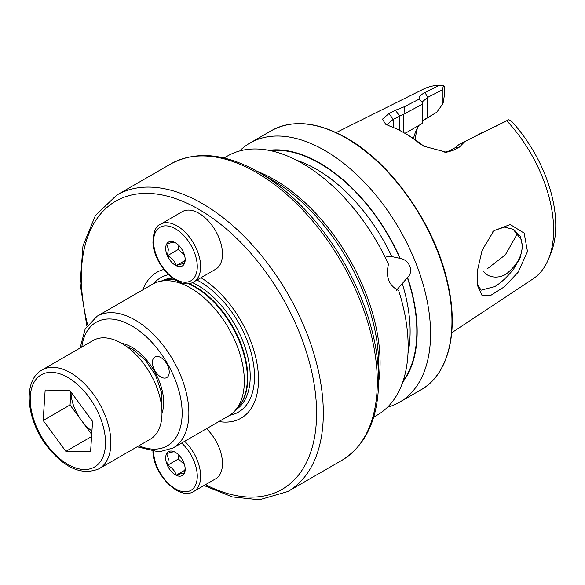 <?xml version="1.0" encoding="UTF-8"?>
<svg xmlns="http://www.w3.org/2000/svg" width="585" height="585" viewBox="0 0 585 585"><rect width="100%" height="100%" fill="white"/><g stroke="black" fill="none" stroke-linecap="round" stroke-linejoin="round"><path stroke-width="0.88" d="M482.084 250.336L493.872 230.731L510.237 224.523L524.145 233.101L527.495 251.55L518.061 272.332L504.197 286.899L490.998 295.228L481.85 295.125L477.55 285.582L477.733 269.378L482.084 250.336M477.338 283.82L481.06 290.211L494.895 286.54C501.06 282.738 507.297 276.939 513.601 269.144L520.248 257.758L522.683 246.241L520.197 236.208L513.572 229.393L504.387 227.126L494.895 230.263L492.643 231.945M271.915 179.829L258.68 172.187A169.73 97.995 60 0 1 258.68 172.187A169.73 97.995 60 0 1 378.692 380.067L378.692 364.777A151.01 87.187 -120 0 0 271.915 179.829L258.672 172.187C225.24 153.255 195.931 150.506 170.732 163.946A171.127 98.799 60 0 1 256.296 172.421A171.127 98.799 60 0 1 368.089 323.22A171.127 98.799 60 0 1 341.859 460.344C366.093 445.243 378.371 418.48 378.692 380.067M142.85 289.816A84.211 48.621 60 0 1 163.815 269.458M190.549 288.003A76.057 43.912 60 0 1 238.051 348.411A76.057 43.912 60 0 1 235.097 410.619A76.057 43.912 60 0 1 228.574 415.972L173.116 447.986A76.057 43.912 60 0 0 184.772 387.043A76.057 43.912 60 0 0 135.091 320.024A76.057 43.912 60 0 0 97.059 316.258L152.524 284.237A76.057 43.912 60 0 1 160.414 281.268A76.057 43.912 60 0 1 190.549 288.003M385.142 257.261L388.55 256.427L391.782 256.581L400.206 258.424C409.515 259.908 414.078 271.564 407.584 277.444L396.433 290.314M486.998 269.034L505.338 254.863L516.84 234.731M512.986 229.064L521.352 239.784L522.259 246.058C522.003 255.323 517.732 263.689 509.455 271.169C501.74 279.396 488.65 278.526 483.839 271.711M240.552 150.052A149.614 86.383 60 0 1 249.97 143.032A149.614 86.383 60 0 1 324.777 150.447A149.614 86.383 60 0 1 422.516 282.292A149.614 86.383 60 0 1 399.584 402.18A149.614 86.383 60 0 1 387.533 407.189M224.055 157.994L227.558 155.976A149.614 86.383 60 0 1 302.365 163.383A149.614 86.383 60 0 1 388.462 264.266C385.522 276.968 388.915 285.721 398.656 290.54A149.614 86.383 60 0 1 377.171 415.123L373.669 417.142M404.535 133.088L405.888 132.905L421.917 123.654L405.186 133.314M422.765 120.744L436.798 112.225L423.84 119.874M413.485 138.535A83.838 48.401 60 0 1 415.664 131.764A83.838 48.401 60 0 1 418.999 125.336M506.749 120.715A109.658 63.312 60 0 1 548.525 259.023L550.843 253.342A105.541 60.935 60 0 0 511.641 121.314L508.533 119.793L464.929 141.453L459.349 147.157L452.907 150.462L446.457 152.239L423.73 146.199L419.043 143.018A114.755 66.251 -120 0 0 404.345 132.978A114.755 66.251 -120 0 0 404.337 132.978A114.755 66.251 -120 0 0 389.639 126.038L385.676 124.254L382.458 119.172L388.981 113.563L395.416 110.251L404.586 106.616L419.394 98.989C418.209 97.22 420.089 95.077 425.017 92.569L439.43 85.191L444.403 86.119L444.403 95.019L443.335 102.258L442.275 104.591L442.275 89.907L427.693 97.366L422.121 101.995L422.355 102.741M548.525 259.023A109.658 63.312 60 0 1 532.825 279.03L451.73 332.755M268.808 150.323A137.599 79.443 60 0 1 319.871 163.083A137.599 79.443 60 0 1 400.206 258.424M160.846 357.552A11.883 6.859 -120 0 0 154.901 356.96A11.883 6.859 -120 0 0 153.08 366.488A11.883 6.859 -120 0 0 160.846 376.959A11.883 6.859 -120 0 0 166.784 377.544A11.883 6.859 -120 0 0 168.604 368.023A11.883 6.859 -120 0 0 160.846 357.552M407.584 277.444A137.599 79.443 60 0 1 402.692 382.217M336.163 132.59L423.24 89.22A109.658 63.312 60 0 1 439.43 85.191M415.284 139.764A90.01 51.97 60 0 1 417.551 127.764M495.561 126.455L507.261 120.444M443.496 85.659L442.275 89.907M444.841 152.334L448.395 151.222L454.837 147.91L459.071 144.48L464.929 141.453M404.345 132.978L407.35 134.711A110.499 63.794 60 0 1 421.507 144.378L424.783 146.798M403.774 132.656L403.774 114.199L393.186 119.347L387.621 124.181L388.177 125.482M421.917 123.654L422.765 122.579L422.765 103.984L403.774 114.199M419.394 98.989L422.575 103.018L422.765 103.984M436.798 112.225L442.275 104.591M459.349 147.157L454.837 147.91M419.043 143.018L421.507 144.378M388.981 113.563L393.186 119.347L393.186 127.428M395.416 110.251L399.628 116.042L399.628 130.411M404.871 113.198L404.586 106.616M483.071 132.137L480.139 133.636M200.984 277.707A84.211 48.621 60 0 1 257.795 368.689A84.211 48.621 60 0 1 218.907 421.551M70.99 392.023A33.616 19.407 -120 0 0 81.41 420.418L91.713 434.428M99.077 468.782L150.162 439.284A57.045 32.935 -120 0 0 144.29 364.411A57.045 32.935 -120 0 0 93.125 340.485L42.032 369.983A57.045 32.935 60 0 1 93.198 393.91A57.045 32.935 60 0 1 99.077 468.782C81.666 475.89 64.094 468.095 46.354 445.404C26.252 418.889 22.544 380.55 42.032 369.983M90.58 451.839L65.878 451.393L43.166 420.491L45.155 390.034L69.849 390.473L92.562 421.375L90.58 451.839M91.574 436.564L65.878 451.393M43.166 420.491L70.054 404.966L81.41 420.418A33.616 19.407 -120 0 0 91.933 431.028M70.054 404.966L70.909 391.913M178.827 455.05L178.396 458.991L184.436 464.556M206.527 428.695A33.272 19.21 60 0 1 222.41 461.514A33.272 19.21 60 0 1 215.587 478.859L193.745 491.473A33.272 19.21 60 0 0 200.567 474.128A33.272 19.21 60 0 0 184.684 441.309M185.152 468.49L184.216 473.499C183.266 473.082 180.597 473.653 176.209 475.203C175.01 470.954 172.1 467.656 167.464 465.309L168.392 458.757L166.718 453.704C171.061 452.168 173.73 451.598 174.725 452.008L175.58 452.468M185.145 468.38A13.784 7.956 60 0 1 185.174 469.258A13.784 7.956 60 0 1 175.8 475.093A13.784 7.956 60 0 1 165.709 458.874A13.784 7.956 60 0 1 175.427 452.373A13.784 7.956 60 0 1 185.145 468.38M184.977 470.143L176.209 475.203M178.396 458.991L167.464 465.309M178.827 245.459L178.396 249.407L184.436 254.965M182.315 211.638A33.272 19.21 60 0 1 207.119 219.697A33.272 19.21 60 0 1 222.41 251.93A33.272 19.21 60 0 1 215.587 269.275L193.745 281.89A33.272 19.21 60 0 0 200.567 264.544A33.272 19.21 60 0 0 185.269 232.311A33.272 19.21 60 0 0 160.465 224.252L182.315 211.638M185.152 258.906L184.216 263.915C183.266 263.499 180.597 264.062 176.209 265.619C175.01 261.371 172.1 258.065 167.464 255.718L168.392 249.173L166.718 244.12C171.061 242.578 173.73 242.014 174.725 242.417L175.58 242.877M185.145 258.797A13.784 7.956 60 0 1 185.174 259.667A13.784 7.956 60 0 1 175.8 265.502A13.784 7.956 60 0 1 165.709 249.29A13.784 7.956 60 0 1 175.427 242.79A13.784 7.956 60 0 1 185.145 258.797M184.977 260.552L176.209 265.619M178.396 249.407L167.464 255.718M257.129 171.303A149.614 86.383 60 0 1 274.292 179.595A149.614 86.383 60 0 1 378.685 381.851M87.633 324.931A166.374 96.057 60 0 1 198.951 209.408A166.374 96.057 60 0 1 316.551 409.354A166.374 96.057 60 0 1 205.518 484.672M86.872 326.05L80.123 283.688L82.968 245.897L95.399 215.514L116.751 195.112A171.127 98.799 60 0 1 202.315 203.587A171.127 98.799 60 0 1 314.108 354.386A171.127 98.799 60 0 1 287.878 491.51L341.859 460.344M153.701 283.593A77.644 44.826 60 0 1 168.495 274.679M196.962 280.032A77.644 44.826 60 0 1 199.602 281.48A77.644 44.826 60 0 1 252.208 357.099A77.644 44.826 60 0 1 229.722 415.27M192.377 282.57A74.39 42.954 60 0 1 197.606 285.29A74.39 42.954 60 0 1 245.949 349.976A74.39 42.954 60 0 1 235.74 409.88M188.984 283.506A74.39 42.954 60 0 1 195.207 286.672A74.39 42.954 60 0 1 242.292 347.527A74.39 42.954 60 0 1 237.181 408.257M163.507 280.639A74.39 42.954 60 0 1 174.739 279.645M161.372 281.078A74.39 42.954 60 0 1 172.575 278.153M188.165 283.601A74.492 43.005 60 0 1 194.681 286.899A74.492 43.005 60 0 1 241.21 346.057A74.492 43.005 60 0 1 238.307 406.984L235.097 410.619M81.82 347.015A71.304 41.169 60 0 1 131.727 325.845A71.304 41.169 60 0 1 182.023 408.973A71.304 41.169 60 0 1 138.857 445.814M121.504 343.227A45.155 26.069 60 0 1 131.727 347.19A45.155 26.069 60 0 1 161.979 413.332M346.174 138.089A149.614 86.383 60 0 1 443.913 269.934A149.614 86.383 60 0 1 420.981 389.822C448.622 374.444 459.152 331.651 447.7 282.913C435.211 225.371 392.06 163.464 346.649 138.045C317.56 121.709 292.463 119.252 271.367 130.682A149.614 86.383 60 0 1 346.174 138.089M296.734 160.312A132.385 76.43 60 0 1 316.514 169.284A132.385 76.43 60 0 1 391.782 256.581M270.182 150.594A137.139 79.18 60 0 1 319.871 163.464A137.139 79.18 60 0 1 399.921 258.453M402.341 283.791A132.385 76.43 60 0 1 408.008 353.048M407.299 277.465A137.139 79.18 60 0 1 403.145 380.893M426.611 118.185L427.693 117.475L427.693 97.366L425.017 92.569M452.907 150.462L448.395 151.222M160.414 281.268L165.167 280.303A74.492 43.005 60 0 1 175.259 279.966M46.734 444.71A53.242 30.734 -120 0 0 99.019 463.327A53.242 30.734 -120 0 0 89 397.164A53.242 30.734 -120 0 0 36.709 378.546A53.242 30.734 -120 0 0 46.734 444.71M181.664 443.057A30.895 17.842 60 0 1 197.211 474.281A30.895 17.842 60 0 1 177.094 489.747A30.895 17.842 60 0 1 153.643 452.98A30.895 17.842 60 0 1 153.584 451.744M153.643 243.389A30.895 17.842 60 0 1 173.76 227.923A30.895 17.842 60 0 1 197.211 264.691A30.895 17.842 60 0 1 177.094 280.156A30.895 17.842 60 0 1 153.643 243.389M493.879 230.739L493.272 231.309M204.011 485.543L232.377 496.921L259.345 499.809L287.878 491.51M137.139 446.808L158.996 451.942L173.116 447.986M161.643 406.977L161.467 392.33L155.661 375.394L145.321 359.98L132.715 349.369L126.843 346.7M399.584 402.18L420.981 389.822M116.751 195.112L170.732 163.946M249.97 143.032L271.367 130.682M386.261 124.583L385.683 124.247M495.093 126.696L499.824 124.269M476.775 135.369L480.958 133.219M423.701 119.969L424.081 119.713M80.101 348.002L85.176 328.945L97.059 316.258M152.919 451.671L152.948 452.161C153.621 474.552 179.317 500.914 193.745 491.473M160.465 224.252C155.829 225.89 153.321 231.996 152.948 242.57C153.621 264.961 179.317 291.323 193.745 281.89"/></g></svg>
